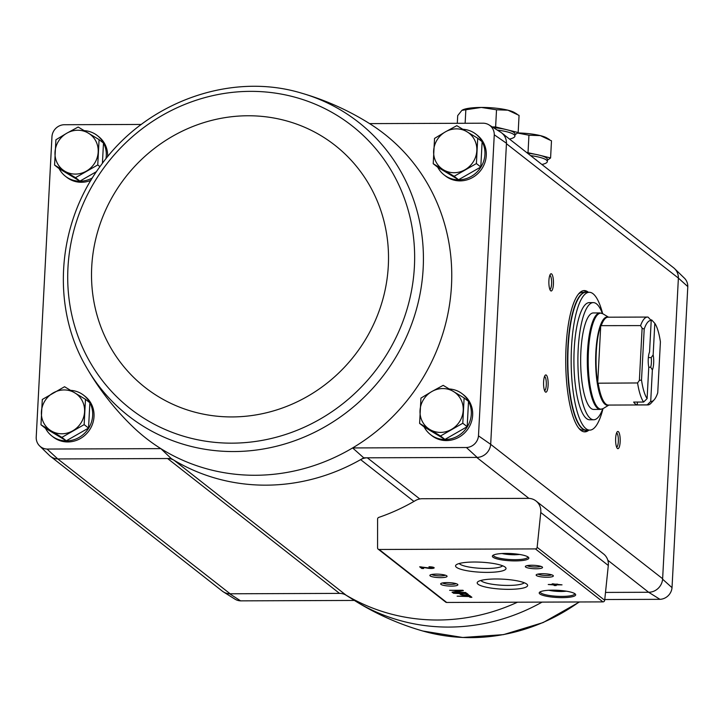 <?xml version="1.0" encoding="UTF-8"?>
<svg xmlns="http://www.w3.org/2000/svg" width="724" height="724" viewBox="0 0 724 724"><rect width="100%" height="100%" fill="white"/><g stroke="black" fill="none" stroke-linecap="round" stroke-linejoin="round"><path stroke-width="1.09" d="M607.834 560.258L648.641 592.268L659.962 599.327L604.766 599.535M659.962 599.327A12.344 11.647 -51.9 0 0 672.026 587.662L687.8 286.595A12.344 11.647 -51.9 0 0 684.379 278.134L674.56 268.613A13.792 13.005 128.1 0 1 678.388 278.088L687.8 286.595M413.938 501.433L360.633 459.622A194.693 183.634 -51.9 0 0 363.729 457.83L367.33 457.812A13.783 13.005 -51.9 0 0 360.633 459.622A194.693 183.634 -51.9 0 1 174.113 460.301A13.783 13.005 -51.9 0 0 167.606 458.536L171.199 458.527A194.693 183.634 -51.9 0 0 174.113 460.301L346.036 595.155A13.783 13.005 -51.9 0 0 339.529 593.39L229.68 593.789L240.585 600.857L354.389 600.44L345.348 594.766M649.102 592.268A13.792 13.005 -51.9 0 0 662.605 579.2L662.632 578.729A13.783 13.005 -51.9 0 1 648.641 592.268L605.508 592.422M84.237 130.655A25.847 24.381 128.1 0 1 97.315 135.569L98.663 136.628A25.847 24.381 128.1 0 1 107.632 156.692M90.943 180.339A25.847 24.381 128.1 0 1 66.762 177.299L65.413 176.24A25.847 24.381 128.1 0 1 59.124 168.629M70.626 390.354A25.847 24.381 128.1 0 1 83.703 395.268L85.052 396.327A25.847 24.381 128.1 0 1 88.283 431.703A25.847 24.381 128.1 0 1 53.16 436.997L51.802 435.938A25.847 24.381 128.1 0 1 45.512 428.318M86.292 367.077A186.53 175.932 -51.9 0 0 233.816 451.55A186.53 175.932 -51.9 0 0 414.083 317.121A186.53 175.932 -51.9 0 0 344.126 112.13A186.53 175.932 -51.9 0 0 301.229 93.052C230.223 71.622 145.696 102.328 100.745 165.57C56.988 223.997 50.924 306.922 86.292 367.077L86.292 367.077C98.844 388.942 114.193 408.68 132.329 426.273A193.245 182.276 -51.9 0 0 160.855 448.636L47.042 449.052A12.344 11.647 -51.9 0 1 39.621 445.921L49.44 455.45A13.792 13.005 -51.9 0 0 57.757 458.935L47.042 449.052M141.316 124.447L64.038 124.727A12.344 11.647 -51.9 0 0 51.974 136.402L36.2 437.459A12.344 11.647 -51.9 0 0 39.621 445.921M171.199 458.527L160.855 448.636A193.245 182.276 -51.9 0 0 352.615 447.939L466.419 447.523A12.344 11.647 -51.9 0 0 478.483 435.857L494.266 134.791A12.344 11.647 -51.9 0 0 489.017 124.899A12.344 11.647 -51.9 0 0 483.415 123.207L369.611 123.614A193.245 182.276 -51.9 0 1 369.683 123.668A193.245 182.276 -51.9 0 1 352.615 447.939L363.729 457.83M466.419 447.523L477.179 457.414L367.33 457.812L419.793 498.963M57.757 458.935L230.142 593.789A13.783 13.005 -51.9 0 1 222.34 591.146L50.771 456.572M339.529 593.39L167.606 458.536L58.219 458.935M433.224 163.715L437.613 167.163L458.545 179.742L480.799 167.009L482.121 141.687L477.722 138.239L476.401 163.561L454.147 176.294L433.224 163.715L434.545 138.402L445.432 131.84L456.799 125.668L477.722 138.239M102.419 163.316L103.487 143.062L99.088 139.614L97.758 164.927L75.504 177.67L54.581 165.09L55.911 139.777L66.789 133.216L78.165 127.035L99.088 139.614M54.581 165.09L58.979 168.538L79.902 181.118L96.5 171.615M419.612 423.404L424.011 426.852L444.934 439.432L467.188 426.698L468.509 401.386L464.12 397.938L462.79 423.25L440.536 435.984L419.612 423.404L420.943 398.091L431.821 391.539L443.188 385.358L464.12 397.938M40.969 424.78L45.368 428.228L66.291 440.807L88.545 428.074L89.876 402.761L85.477 399.313L84.147 424.626L61.902 437.359L40.969 424.78L42.3 399.467L64.554 386.734L85.477 399.313M221.987 590.865A13.792 13.005 -51.9 0 0 223.39 591.888L234.983 599.155A12.344 11.647 -51.9 0 0 240.585 600.857M223.39 591.888A13.792 13.005 -51.9 0 0 229.68 593.789M673.23 267.482A13.792 13.005 128.1 0 1 674.56 268.613M477.179 457.414A13.792 13.005 -51.9 0 0 490.682 444.346L662.632 578.729L678.361 278.559A13.783 13.005 -51.9 0 0 673.582 267.762L502.013 133.198M490.709 443.875L506.438 143.714L678.388 278.088M528.239 498.356L422.155 498.736A13.783 13.005 -51.9 0 0 415.295 500.646A196.412 185.263 -51.9 0 1 378.806 517.389A1.72 1.629 -51.9 0 0 377.584 519.072L377.566 547.887A1.72 1.629 -51.9 0 0 379.141 549.48L535.398 548.91A1.72 1.629 -51.9 0 0 537.145 547.308L540.765 512.501A13.783 13.005 -51.9 0 0 536.041 500.999A13.783 13.005 -51.9 0 0 528.239 498.356M672.026 587.662L662.605 579.2M588.911 430.119A70.644 18.815 -90.2 0 1 584.793 431.857A70.644 18.815 -90.2 0 1 565.725 361.285A70.644 18.815 -90.2 0 1 584.277 290.577A70.644 18.815 -90.2 0 1 588.413 292.288M553.417 284.143A8.616 2.299 -90.2 0 1 550.557 290.659A8.616 2.299 -90.2 0 1 548.864 282.387A8.616 2.299 -90.2 0 1 550.493 274.097A8.616 2.299 -90.2 0 1 553.417 284.143M620.16 441.83A8.616 2.299 -90.2 0 1 617.301 448.346A8.616 2.299 -90.2 0 1 615.608 440.074A8.616 2.299 -90.2 0 1 617.246 431.794A8.616 2.299 -90.2 0 1 620.16 441.83M548.113 385.322A8.616 2.299 -90.2 0 1 545.253 391.838A8.616 2.299 -90.2 0 1 543.561 383.566A8.616 2.299 -90.2 0 1 545.19 375.276A8.616 2.299 -90.2 0 1 548.113 385.322M449.269 388.978A25.847 24.381 128.1 0 1 462.346 393.892L463.695 394.951A25.847 24.381 128.1 0 1 466.926 430.327A25.847 24.381 128.1 0 1 431.794 435.622L430.445 434.563A25.847 24.381 128.1 0 1 424.155 426.943M462.88 129.279A25.847 24.381 128.1 0 1 475.958 134.193L477.306 135.252A25.847 24.381 128.1 0 1 480.537 170.638A25.847 24.381 128.1 0 1 445.405 175.923L444.056 174.864A25.847 24.381 128.1 0 1 437.767 167.253M489.017 124.899L500.61 132.166A13.792 13.005 128.1 0 1 506.465 143.243L506.438 143.714M494.266 134.791L506.465 143.243M490.682 444.346L478.483 435.857M467.568 595.381L468.546 596.151L457.116 596.187L469.052 596.54L470.021 597.309L471.885 597.3L469.433 595.381L467.568 595.381M466.645 593.191L453.36 593.246L459.396 593.571L460.509 594.449A4 0.796 -177 0 0 464.871 595.255A4 0.796 -177 0 0 468.356 594.648A4 0.796 -177 0 0 468.22 594.422L466.645 593.191M462.908 590.259L449.622 590.313L460.799 590.639L452.038 592.205L452.509 592.576L465.794 592.522L454.618 592.196L463.378 590.63L462.908 590.259M552.186 583.834L553.009 584.485L548.231 584.503L553.516 584.883L554.349 585.535L556.204 585.526L555.38 584.874L562.023 584.847L552.186 583.834M428.97 566.774L432.246 567.743L428.907 567.942L419.667 566.811L421.83 568.512L423.685 568.503L422.056 567.218L427.902 568.222A4.136 0.824 -177 0 0 432.056 568.449A4.136 0.824 -177 0 0 434.174 567.842A4.136 0.824 -177 0 0 428.97 566.774M562.204 597.635A18.263 3.629 -177 0 0 575.336 594.096A18.263 3.629 -177 0 0 557.625 590.277A18.263 3.629 -177 0 0 539.615 592.223A18.263 3.629 -177 0 0 562.204 597.635M515.379 560.901A18.263 3.629 -177 0 0 528.502 557.362A18.263 3.629 -177 0 0 510.791 553.543A18.263 3.629 -177 0 0 492.782 555.489A18.263 3.629 -177 0 0 515.379 560.901M536.194 568.774A8.616 1.71 -177 0 0 542.385 567.109A8.616 1.71 -177 0 0 534.031 565.308A8.616 1.71 -177 0 0 525.534 566.222A8.616 1.71 -177 0 0 536.194 568.774M547 577.254A8.616 1.71 -177 0 0 553.19 575.58A8.616 1.71 -177 0 0 544.837 573.779A8.616 1.71 -177 0 0 536.339 574.702A8.616 1.71 -177 0 0 547 577.254M487.397 572.385A25.259 5.014 -177 0 0 505.551 567.489A25.259 5.014 -177 0 0 481.062 562.195A25.259 5.014 -177 0 0 456.147 564.892A25.259 5.014 -177 0 0 487.397 572.385M509.008 589.336A25.259 5.014 -177 0 0 527.163 584.44A25.259 5.014 -177 0 0 502.673 579.155A25.259 5.014 -177 0 0 477.768 581.852A25.259 5.014 -177 0 0 509.008 589.336M440.717 577.643A8.616 1.71 -177 0 0 446.907 575.969A8.616 1.71 -177 0 0 438.554 574.168A8.616 1.71 -177 0 0 430.056 575.091A8.616 1.71 -177 0 0 440.717 577.643M451.523 586.114A8.616 1.71 -177 0 0 457.713 584.449A8.616 1.71 -177 0 0 449.36 582.648A8.616 1.71 -177 0 0 440.862 583.562A8.616 1.71 -177 0 0 451.523 586.114M378.163 549.145L445.713 602.124A1.72 1.629 -51.9 0 0 446.681 602.459L602.947 601.888A1.72 1.629 -51.9 0 0 604.685 600.286L608.305 565.48A13.783 13.005 -51.9 0 0 603.581 553.978L536.041 500.999M442.527 582.947A7.122 1.412 -177 0 0 451.206 584.349A7.122 1.412 -177 0 0 456.12 583.662M431.712 574.476A7.122 1.412 -177 0 0 440.4 575.879A7.122 1.412 -177 0 0 445.314 575.182M480.872 580.458A21.955 4.362 -177 0 0 508.32 585.426A21.955 4.362 -177 0 0 524.212 582.73M459.26 563.507A21.955 4.362 -177 0 0 486.7 568.476A21.955 4.362 -177 0 0 502.601 565.779M538.004 574.087A7.122 1.412 -177 0 0 546.683 575.49A7.122 1.412 -177 0 0 551.597 574.802M527.19 565.607A7.122 1.412 -177 0 0 535.878 567.01A7.122 1.412 -177 0 0 540.792 566.322M508.51 553.453L510.438 553.525M493.487 555.046A17.231 3.421 -177 0 0 493.451 555.245A17.231 3.421 -177 0 0 515.162 559.679A17.231 3.421 -177 0 0 527.859 557.055A17.231 3.421 -177 0 0 527.841 556.846M555.344 590.187L557.272 590.259M540.321 591.779A17.231 3.421 -177 0 0 540.285 591.979A17.231 3.421 -177 0 0 561.987 596.413A17.231 3.421 -177 0 0 574.693 593.78A17.231 3.421 -177 0 0 574.675 593.571M432.264 567.426A4.136 0.824 -177 0 0 433.323 567.29M421.006 566.811L421.884 567.498L421.83 568.512M421.884 567.498L422.4 567.498M553.046 583.834L553.009 584.485M553.046 583.87L553.57 583.87L553.516 584.883M553.57 583.87L554.403 584.521L554.349 585.535M554.403 584.521L555.38 584.874M557.471 584.467L554.548 584.223L557.489 584.114M452.527 592.114L452.509 592.576M454.645 591.743L454.618 592.196M460.283 593.218L460.564 593.436A4 0.796 -177 0 0 461.197 593.734M465.505 593.553L460.989 593.571L462.102 594.449A2.344 0.462 -177 0 0 464.663 594.911A2.344 0.462 -177 0 0 466.699 594.558A2.344 0.462 -177 0 0 466.618 594.431L465.523 593.2M466.663 593.671A2.344 0.462 -177 0 0 466.754 593.544A2.344 0.462 -177 0 0 466.672 593.418L466.392 593.191M466.727 594.187A4 0.796 -177 0 0 467.722 594.033M468.582 595.381L468.546 596.151M468.573 595.535L469.098 595.535L469.052 596.54M469.098 595.535L470.075 596.295L470.021 597.309M470.075 596.295L470.6 596.295M346.036 595.155A194.693 183.634 -51.9 0 0 517.506 602.196M544.539 376.453A7.122 1.901 -90.2 0 1 546.285 385.023A7.122 1.901 -90.2 0 1 544.584 390.661M616.586 432.97A7.122 1.901 -90.2 0 1 618.332 441.531A7.122 1.901 -90.2 0 1 616.631 447.179M549.842 275.274A7.122 1.901 -90.2 0 1 551.588 283.844A7.122 1.901 -90.2 0 1 549.887 289.482M587.255 430.128A70.644 18.815 -90.2 0 1 583.96 431.794M583.444 290.65A70.644 18.815 -90.2 0 1 586.757 292.297M475.958 134.193A25.847 24.381 128.1 0 1 479.188 169.579A25.847 24.381 128.1 0 1 444.056 174.864M97.315 135.569A25.847 24.381 128.1 0 1 105.948 158.773M92.419 177.905A25.847 24.381 128.1 0 1 65.413 176.24M462.346 393.892A25.847 24.381 128.1 0 1 465.577 429.269A25.847 24.381 128.1 0 1 430.445 434.563M83.703 395.268A25.847 24.381 128.1 0 1 86.934 430.644A25.847 24.381 128.1 0 1 51.802 435.938M66.291 440.807L61.902 437.359M88.545 428.074L84.147 424.626M84.572 411.775A22.399 21.123 128.1 0 1 72.78 430.807A22.399 21.123 128.1 0 1 51.196 430.88A22.399 21.123 128.1 0 1 41.395 411.938A22.399 21.123 128.1 0 1 53.187 392.915A22.399 21.123 128.1 0 1 74.771 392.833A22.399 21.123 128.1 0 1 84.572 411.775M444.934 439.432L440.536 435.984M467.188 426.698L462.79 423.25M463.206 410.408A22.399 21.123 128.1 0 1 451.423 429.432A22.399 21.123 128.1 0 1 429.83 429.504A22.399 21.123 128.1 0 1 420.029 410.562A22.399 21.123 128.1 0 1 431.821 391.539A22.399 21.123 128.1 0 1 453.414 391.458A22.399 21.123 128.1 0 1 463.206 410.408M79.902 181.118L75.504 177.67M99.957 166.656L97.758 164.927M98.183 152.085A22.399 21.123 128.1 0 1 86.391 171.108A22.399 21.123 128.1 0 1 64.798 171.19A22.399 21.123 128.1 0 1 55.006 152.239A22.399 21.123 128.1 0 1 66.789 133.216A22.399 21.123 128.1 0 1 88.382 133.135A22.399 21.123 128.1 0 1 98.183 152.085M480.799 167.009L476.401 163.561M458.545 179.742L454.147 176.294M476.817 150.71A22.399 21.123 128.1 0 1 465.034 169.733A22.399 21.123 128.1 0 1 443.441 169.814A22.399 21.123 128.1 0 1 433.64 150.863A22.399 21.123 128.1 0 1 445.432 131.84A22.399 21.123 128.1 0 1 467.025 131.768A22.399 21.123 128.1 0 1 476.817 150.71M647.111 398.616A40.49 10.779 -90.2 0 1 641.518 380.1L644.188 329.149L642.116 328.189L640.586 325.601A43.938 11.702 -90.2 0 1 647.482 317.058A43.938 11.702 -90.2 0 1 648.061 317.112L651.211 320.515L649.555 352.027A10.335 2.751 -90.2 0 0 648.767 367.104L647.111 398.616L643.618 402.046L633.645 402.082A43.938 11.702 89.8 0 0 637.256 404.906L637.401 402.073M650.677 319.936L651.663 319.936L654.813 323.338L653.157 354.851L651.22 357.575L648.351 357.584M654.813 323.338A40.49 10.779 -90.2 0 1 660.406 341.864L657.736 392.815A40.49 10.779 -90.2 0 1 654.08 399.883L651.03 403.205A43.938 11.702 -90.2 0 1 647.799 404.924A43.938 11.702 -90.2 0 1 647.22 404.87L650.713 401.44L652.369 369.937L650.713 367.222L648.758 367.231M647.22 404.87L637.256 404.906M640.586 325.601L600.739 325.655A44.001 11.72 -90.2 0 0 597.716 383.195L637.582 382.96L639.383 380.362L641.518 380.1M643.618 402.046A43.938 11.702 -90.2 0 1 637.582 382.96M644.188 329.149A40.49 10.779 -90.2 0 1 651.211 320.515M654.08 399.883A40.49 10.779 -90.2 0 1 650.713 401.44M653.157 354.851A10.335 2.751 -90.2 0 1 652.369 369.937M593.327 312.949A48.246 12.851 89.8 0 0 580.657 361.231A48.246 12.851 89.8 0 0 593.68 409.431L600.323 409.404A48.246 12.851 -90.2 0 1 587.3 361.213A48.246 12.851 -90.2 0 1 599.97 312.922L593.327 312.949M602.983 408.671A68.916 18.353 -90.2 0 1 589.77 430.119A68.916 18.353 -90.2 0 1 571.164 361.267A68.916 18.353 -90.2 0 1 589.264 292.288A68.916 18.353 -90.2 0 1 602.639 313.637M593.716 419.766L589.725 419.784A58.581 15.602 -90.2 0 1 573.915 361.258A58.581 15.602 -90.2 0 1 589.3 302.623L593.291 302.605A58.581 15.602 89.8 0 0 577.897 361.249A58.581 15.602 89.8 0 0 593.716 419.766A58.581 15.602 89.8 0 0 602.757 408.798M589.77 430.119L586.449 430.128A68.916 18.353 -90.2 0 1 567.842 361.285A68.916 18.353 -90.2 0 1 585.942 292.297L589.264 292.288M578.322 294.252A68.916 18.353 -90.2 0 1 582.621 292.306L585.616 292.297A68.916 18.353 -90.2 0 1 585.779 292.297L585.616 292.297A68.916 18.353 -90.2 0 0 567.507 361.285A68.916 18.353 -90.2 0 0 586.114 430.128L586.277 430.128A68.916 18.353 -90.2 0 1 586.114 430.128L583.128 430.147A68.916 18.353 -90.2 0 1 578.811 428.237M602.404 313.519A58.581 15.602 89.8 0 0 593.291 302.605M597.716 383.195L600.739 325.655M639.383 380.362L642.116 328.189M651.22 357.575A8.471 2.253 -90.2 0 1 651.374 362.724A8.471 2.253 -90.2 0 1 650.713 367.222M492.302 126.953L495.623 126.944L506.891 129.741A27.566 5.475 -177 0 0 493.306 127.587M509.488 139.053A27.566 5.475 -177 0 0 514.909 136.121L515.017 134.094A27.566 5.475 -177 0 0 506.891 129.741L518.167 132.537L514.981 134.782M514.909 136.121A27.566 5.475 -177 0 0 497.243 130.058M504.447 135.098A17.231 3.421 -177 0 0 503.207 134.13M495.623 126.944L496.519 109.795L481.306 107.442L461.894 110.347L457.704 115.614L457.297 123.297M465.134 123.27L465.84 109.903M518.167 132.537L519.063 115.388L507.922 110.184A27.566 5.475 -177 0 0 481.306 107.442A27.566 5.475 -177 0 0 462.826 109.822A27.566 5.475 -177 0 0 462.672 109.903L461.894 110.347M517.036 114.111L514.393 112.528A27.566 5.475 -177 0 0 507.922 110.184L496.519 109.795M526.475 152.384L539.317 155.171A27.566 5.475 -177 0 0 527.524 153.198M541.905 164.484A27.566 5.475 -177 0 0 547.326 161.552L547.434 159.524A27.566 5.475 -177 0 0 539.317 155.171L550.584 157.968L547.398 160.212M547.326 161.552A27.566 5.475 -177 0 0 530.592 155.606M536.864 160.529A17.231 3.421 -177 0 0 535.633 159.561M528.04 152.375L528.936 135.225L517.488 133.017M550.584 157.968L551.489 140.818L540.339 135.614L528.936 135.225M549.453 139.542L546.81 137.958A27.566 5.475 -177 0 0 540.339 135.614A27.566 5.475 -177 0 0 517.633 132.917M476.718 457.414L528.927 498.374M535.398 548.91L602.947 601.888M379.141 549.48L446.681 602.459M540.765 512.501L608.305 565.48M537.145 547.308L604.685 600.286M502.022 553.525A12.923 2.561 -177 0 0 514.248 554.747A12.923 2.561 -177 0 0 519.515 554.439M548.846 590.259A12.923 2.561 -177 0 0 561.073 591.481A12.923 2.561 -177 0 0 566.349 591.173M460.564 593.436L460.509 594.449M466.672 593.418L466.618 594.431M301.229 93.052L301.229 93.052C325.411 100.021 348.19 110.202 369.566 123.587L369.683 123.668M231.952 443.16A179.715 169.516 -51.9 0 0 395.802 178.765A179.715 169.516 -51.9 0 0 95.767 179.851A179.715 169.516 -51.9 0 0 231.952 443.16M232.123 416.933A153.859 145.126 -51.9 0 0 372.389 190.584A153.859 145.126 -51.9 0 0 115.532 191.516A153.859 145.126 -51.9 0 0 232.123 416.933M542.059 602.115A193.245 182.276 128.1 0 1 354.389 600.44M579.119 601.979A186.53 175.932 128.1 0 1 564.955 611.255A186.53 175.932 128.1 0 1 422.771 631.002L422.771 631.002C398.544 624.025 375.729 613.816 354.317 600.395M601.173 325.746A43.938 11.702 -90.2 0 1 608.069 317.202L647.482 317.058M647.799 404.924L608.386 405.069A43.938 11.702 -90.2 0 1 598.169 383.105M608.757 405.069A44.164 11.765 -90.2 0 1 595.635 361.176A44.164 11.765 -90.2 0 1 608.441 317.202M608.884 405.069L603.192 408.553A48.01 12.788 -90.2 0 1 588.196 361.204A48.01 12.788 -90.2 0 1 602.848 313.754L599.97 312.922M519.732 554.475L514.339 554.792L501.804 553.534M566.566 591.209L561.172 591.517L548.629 590.268M432.282 567.046L432.246 567.743M466.754 593.544L466.699 594.558M579.471 601.979L543.1 622.577L503.506 634.631L462.708 637.491L422.771 631.002M608.567 317.202L602.848 313.754M603.192 408.553L600.323 409.404"/></g></svg>
